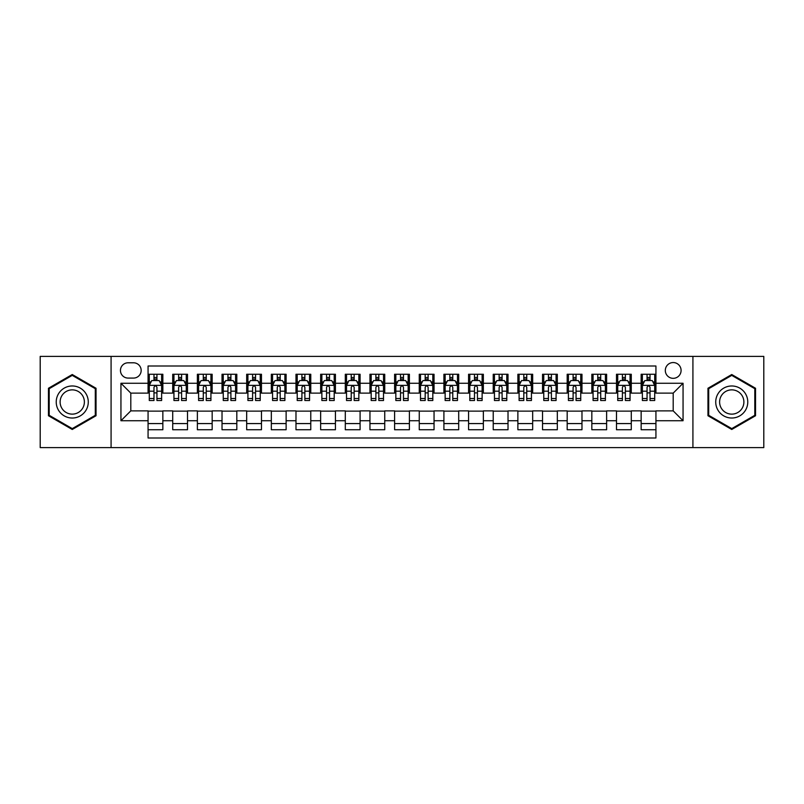 <?xml version="1.0" encoding="UTF-8"?>
<svg xmlns="http://www.w3.org/2000/svg" width="804" height="804" viewBox="0 0 804 804"><rect width="100%" height="100%" fill="white"/><g stroke="black" fill="none" stroke-linecap="round" stroke-linejoin="round"><path stroke-width="1.21" d="M673.199 362.554A7.889 7.889 0 0 0 665.31 370.443A7.889 7.889 0 0 0 673.199 378.332A7.889 7.889 0 0 0 681.088 370.443A7.889 7.889 0 0 0 673.199 362.554M692.917 447.607L763.8 447.607L763.8 356.393L692.917 356.393L692.917 447.607L111.083 447.607L111.083 356.393L40.2 356.393L40.2 447.607L111.083 447.607M655.933 374.262L641.15 374.262L641.15 383.267L631.281 383.267L631.281 393.126L641.15 393.126L641.15 383.267M631.281 383.267L631.281 374.262L616.487 374.262L616.487 383.267L606.628 383.267L606.628 393.126L616.487 393.126L616.487 383.267M606.628 383.267L606.628 374.262L591.834 374.262L591.834 383.267L581.975 383.267L581.975 393.126L591.834 393.126L591.834 383.267M581.975 383.267L581.975 374.262L567.182 374.262L567.182 383.267L557.323 383.267L557.323 393.126L567.182 393.126L567.182 383.267M557.323 383.267L557.323 374.262L542.529 374.262L542.529 383.267L532.67 383.267L532.67 393.126L542.529 393.126L542.529 383.267M532.67 383.267L532.67 374.262L517.876 374.262L517.876 383.267L508.017 383.267L508.017 393.126L517.876 393.126L517.876 383.267M508.017 383.267L508.017 374.262L493.224 374.262L493.224 383.267L483.355 383.267L483.355 393.126L493.224 393.126L493.224 383.267M483.355 383.267L483.355 374.262L468.571 374.262L468.571 383.267L458.702 383.267L458.702 393.126L468.571 393.126L468.571 383.267M458.702 383.267L458.702 374.262L443.908 374.262L443.908 383.267L434.049 383.267L434.049 393.126L443.908 393.126L443.908 383.267M434.049 383.267L434.049 374.262L419.256 374.262L419.256 383.267L409.397 383.267L409.397 393.126L419.256 393.126L419.256 383.267M409.397 383.267L409.397 374.262L394.603 374.262L394.603 383.267L384.744 383.267L384.744 393.126L394.603 393.126L394.603 383.267M384.744 383.267L384.744 374.262L369.951 374.262L369.951 383.267L360.091 383.267L360.091 393.126L369.951 393.126L369.951 383.267M360.091 383.267L360.091 374.262L345.298 374.262L345.298 383.267L335.429 383.267L335.429 393.126L345.298 393.126L345.298 383.267M335.429 383.267L335.429 374.262L320.645 374.262L320.645 383.267L310.776 383.267L310.776 393.126L320.645 393.126L320.645 383.267M310.776 383.267L310.776 374.262L295.983 374.262L295.983 383.267L286.123 383.267L286.123 393.126L295.983 393.126L295.983 383.267M286.123 383.267L286.123 374.262L271.33 374.262L271.33 383.267L261.471 383.267L261.471 393.126L271.33 393.126L271.33 383.267M261.471 383.267L261.471 374.262L246.677 374.262L246.677 383.267L236.818 383.267L236.818 393.126L246.677 393.126L246.677 383.267M236.818 383.267L236.818 374.262L222.025 374.262L222.025 383.267L212.166 383.267L212.166 393.126L222.025 393.126L222.025 383.267M212.166 383.267L212.166 374.262L197.372 374.262L197.372 383.267L187.513 383.267L187.513 393.126L197.372 393.126L197.372 383.267M187.513 383.267L187.513 374.262L172.719 374.262L172.719 393.126L162.85 393.126L162.85 374.262L148.067 374.262M148.067 429.738L162.85 429.738L162.85 410.874L172.719 410.874L172.719 429.738L187.513 429.738L187.513 410.874L197.372 410.874L197.372 420.733L187.513 420.733M197.372 420.733L197.372 429.738L212.166 429.738L212.166 410.874L222.025 410.874L222.025 420.733L212.166 420.733M222.025 420.733L222.025 429.738L236.818 429.738L236.818 410.874L246.677 410.874L246.677 420.733L236.818 420.733M246.677 420.733L246.677 429.738L261.471 429.738L261.471 410.874L271.33 410.874L271.33 420.733L261.471 420.733M271.33 420.733L271.33 429.738L286.123 429.738L286.123 410.874L295.983 410.874L295.983 420.733L286.123 420.733M295.983 420.733L295.983 429.738L310.776 429.738L310.776 410.874L320.645 410.874L320.645 420.733L310.776 420.733M320.645 420.733L320.645 429.738L335.429 429.738L335.429 410.874L345.298 410.874L345.298 420.733L335.429 420.733M345.298 420.733L345.298 429.738L360.091 429.738L360.091 410.874L369.951 410.874L369.951 420.733L360.091 420.733M369.951 420.733L369.951 429.738L384.744 429.738L384.744 410.874L394.603 410.874L394.603 420.733L384.744 420.733M394.603 420.733L394.603 429.738L409.397 429.738L409.397 410.874L419.256 410.874L419.256 420.733L409.397 420.733M419.256 420.733L419.256 429.738L434.049 429.738L434.049 410.874L443.908 410.874L443.908 420.733L434.049 420.733M443.908 420.733L443.908 429.738L458.702 429.738L458.702 410.874L468.571 410.874L468.571 420.733L458.702 420.733M468.571 420.733L468.571 429.738L483.355 429.738L483.355 410.874L493.224 410.874L493.224 420.733L483.355 420.733M493.224 420.733L493.224 429.738L508.017 429.738L508.017 410.874L517.876 410.874L517.876 420.733L508.017 420.733M517.876 420.733L517.876 429.738L532.67 429.738L532.67 410.874L542.529 410.874L542.529 420.733L532.67 420.733M542.529 420.733L542.529 429.738L557.323 429.738L557.323 410.874L567.182 410.874L567.182 420.733L557.323 420.733M567.182 420.733L567.182 429.738L581.975 429.738L581.975 410.874L591.834 410.874L591.834 420.733L581.975 420.733M591.834 420.733L591.834 429.738L606.628 429.738L606.628 410.874L616.487 410.874L616.487 420.733L606.628 420.733M616.487 420.733L616.487 429.738L631.281 429.738L631.281 410.874L641.15 410.874L641.15 420.733L631.281 420.733M128.087 378.081L133.514 378.081A7.638 7.638 0 0 0 141.162 370.443A7.638 7.638 0 0 0 133.514 362.795L128.087 362.795A7.638 7.638 0 0 0 120.449 370.443A7.638 7.638 0 0 0 128.087 378.081M692.917 356.393L111.083 356.393M655.933 383.267L655.933 366.001L148.067 366.001L148.067 393.126L130.801 393.126L130.801 410.874L148.067 410.874L148.067 437.999L655.933 437.999L655.933 410.874L673.199 410.874L673.199 393.126L655.933 393.126L655.933 383.267L683.058 383.267L683.058 420.733L655.933 420.733M148.067 420.733L120.942 420.733L120.942 383.267L148.067 383.267M641.15 420.733L641.15 429.738L655.933 429.738M148.067 380.423L149.293 380.423M153.976 380.423L156.941 380.423M161.624 380.423L162.85 380.423M148.067 392.875L149.293 392.875M153.976 392.875L156.941 392.875M161.624 392.875L162.85 392.875M148.067 411.125L162.85 411.125M148.067 423.577L162.85 423.577M172.719 392.875L173.945 392.875M178.629 392.875L181.593 392.875M186.277 392.875L187.513 392.875M172.719 380.423L173.945 380.423M178.629 380.423L181.593 380.423M186.277 380.423L187.513 380.423M172.719 411.125L187.513 411.125M172.719 423.577L187.513 423.577M197.372 411.125L212.166 411.125M197.372 423.577L212.166 423.577M197.372 380.423L198.598 380.423M203.291 380.423L206.246 380.423M210.929 380.423L212.166 380.423M197.372 392.875L198.598 392.875M203.291 392.875L206.246 392.875M210.929 392.875L212.166 392.875M222.025 411.125L236.818 411.125M222.025 423.577L236.818 423.577M222.025 380.423L223.261 380.423M227.944 380.423L230.899 380.423M235.582 380.423L236.818 380.423M222.025 392.875L223.261 392.875M227.944 392.875L230.899 392.875M235.582 392.875L236.818 392.875M246.677 411.125L261.471 411.125M246.677 423.577L261.471 423.577M246.677 380.423L247.913 380.423M252.597 380.423L255.551 380.423M260.235 380.423L261.471 380.423M246.677 392.875L247.913 392.875M252.597 392.875L255.551 392.875M260.235 392.875L261.471 392.875M271.33 411.125L286.123 411.125M271.33 423.577L286.123 423.577M271.33 380.423L272.566 380.423M277.249 380.423L280.204 380.423M284.897 380.423L286.123 380.423M271.33 392.875L272.566 392.875M277.249 392.875L280.204 392.875M284.897 392.875L286.123 392.875M295.983 411.125L310.776 411.125M295.983 423.577L310.776 423.577M295.983 380.423L297.219 380.423M301.902 380.423L304.867 380.423M309.55 380.423L310.776 380.423M295.983 392.875L297.219 392.875M301.902 392.875L304.867 392.875M309.55 392.875L310.776 392.875M320.645 411.125L335.429 411.125M320.645 423.577L335.429 423.577M320.645 380.423L321.871 380.423M326.555 380.423L329.519 380.423M334.203 380.423L335.429 380.423M320.645 392.875L321.871 392.875M326.555 392.875L329.519 392.875M334.203 392.875L335.429 392.875M345.298 411.125L360.091 411.125M345.298 423.577L360.091 423.577M345.298 380.423L346.524 380.423M351.217 380.423L354.172 380.423M358.855 380.423L360.091 380.423M345.298 392.875L346.524 392.875M351.217 392.875L354.172 392.875M358.855 392.875L360.091 392.875M369.951 411.125L384.744 411.125M369.951 423.577L384.744 423.577M369.951 380.423L371.187 380.423M375.87 380.423L378.825 380.423M383.508 380.423L384.744 380.423M369.951 392.875L371.187 392.875M375.87 392.875L378.825 392.875M383.508 392.875L384.744 392.875M394.603 411.125L409.397 411.125M394.603 423.577L409.397 423.577M394.603 380.423L395.839 380.423M400.523 380.423L403.477 380.423M408.161 380.423L409.397 380.423M394.603 392.875L395.839 392.875M400.523 392.875L403.477 392.875M408.161 392.875L409.397 392.875M419.256 411.125L434.049 411.125M419.256 423.577L434.049 423.577M419.256 380.423L420.492 380.423M425.175 380.423L428.13 380.423M432.813 380.423L434.049 380.423M419.256 392.875L420.492 392.875M425.175 392.875L428.13 392.875M432.813 392.875L434.049 392.875M443.908 411.125L458.702 411.125M443.908 423.577L458.702 423.577M443.908 380.423L445.145 380.423M449.828 380.423L452.783 380.423M457.476 380.423L458.702 380.423M443.908 392.875L445.145 392.875M449.828 392.875L452.783 392.875M457.476 392.875L458.702 392.875M468.571 411.125L483.355 411.125M468.571 423.577L483.355 423.577M468.571 380.423L469.797 380.423M474.481 380.423L477.445 380.423M482.129 380.423L483.355 380.423M468.571 392.875L469.797 392.875M474.481 392.875L477.445 392.875M482.129 392.875L483.355 392.875M493.224 411.125L508.017 411.125M493.224 423.577L508.017 423.577M493.224 380.423L494.45 380.423M499.133 380.423L502.098 380.423M506.781 380.423L508.017 380.423M493.224 392.875L494.45 392.875M499.133 392.875L502.098 392.875M506.781 392.875L508.017 392.875M517.876 411.125L532.67 411.125M517.876 423.577L532.67 423.577M517.876 380.423L519.103 380.423M523.796 380.423L526.751 380.423M531.434 380.423L532.67 380.423M517.876 392.875L519.103 392.875M523.796 392.875L526.751 392.875M531.434 392.875L532.67 392.875M542.529 411.125L557.323 411.125M542.529 423.577L557.323 423.577M542.529 380.423L543.765 380.423M548.449 380.423L551.403 380.423M556.087 380.423L557.323 380.423M542.529 392.875L543.765 392.875M548.449 392.875L551.403 392.875M556.087 392.875L557.323 392.875M567.182 411.125L581.975 411.125M567.182 423.577L581.975 423.577M567.182 380.423L568.418 380.423M573.101 380.423L576.056 380.423M580.739 380.423L581.975 380.423M567.182 392.875L568.418 392.875M573.101 392.875L576.056 392.875M580.739 392.875L581.975 392.875M591.834 411.125L606.628 411.125M591.834 423.577L606.628 423.577M591.834 380.423L593.071 380.423M597.754 380.423L600.709 380.423M605.402 380.423L606.628 380.423M591.834 392.875L593.071 392.875M597.754 392.875L600.709 392.875M605.402 392.875L606.628 392.875M616.487 411.125L631.281 411.125M616.487 423.577L631.281 423.577M616.487 380.423L617.723 380.423M622.407 380.423L625.371 380.423M630.055 380.423L631.281 380.423M616.487 392.875L617.723 392.875M622.407 392.875L625.371 392.875M630.055 392.875L631.281 392.875M641.15 411.125L655.933 411.125M641.15 423.577L655.933 423.577M641.15 380.423L642.376 380.423M647.059 380.423L650.024 380.423M654.707 380.423L655.933 380.423M641.15 392.875L642.376 392.875M647.059 392.875L650.024 392.875M654.707 392.875L655.933 392.875M130.801 393.126L120.942 383.267M130.801 410.874L120.942 420.733M683.058 383.267L673.199 393.126M683.058 420.733L673.199 410.874M72.249 429.477L96.038 415.738L96.038 388.262L72.249 374.523L48.461 388.262L48.461 415.738L72.249 429.477M755.539 388.262L731.751 374.523L707.962 388.262L707.962 415.738L731.751 429.477L755.539 415.738L755.539 388.262M156.941 377.468L153.976 377.468M161.624 398.513L156.941 398.513L156.941 400.523L161.624 400.523L161.624 385.478L159.152 380.553L151.765 380.553L149.293 385.478L149.293 400.523L153.976 400.523L153.976 398.513L149.293 398.513M149.293 385.478L149.293 374.262M161.624 385.478L161.624 374.262M153.976 380.553L153.976 374.262M156.941 374.262L156.941 380.553M156.941 398.513L156.941 387.327C155.956 385.428 154.971 385.428 153.976 387.327L153.976 398.513M72.249 385.97A16.03 16.03 0 0 0 56.23 402A16.03 16.03 0 0 0 72.249 418.03A16.03 16.03 0 0 0 88.279 402A16.03 16.03 0 0 0 72.249 385.97M72.249 389.87A12.13 12.13 0 0 0 60.119 402A12.13 12.13 0 0 0 72.249 414.13A12.13 12.13 0 0 0 84.38 402A12.13 12.13 0 0 0 72.249 389.87M95.304 415.306L72.249 428.622L49.195 415.306L49.195 388.694L72.249 375.378L95.304 388.694L95.304 415.306M717.871 393.99A16.03 16.03 0 0 0 723.741 415.879A16.03 16.03 0 0 0 745.63 410.01A16.03 16.03 0 0 0 739.76 388.121A16.03 16.03 0 0 0 717.871 393.99M721.238 395.93A12.13 12.13 0 0 0 725.68 412.512A12.13 12.13 0 0 0 742.253 408.07A12.13 12.13 0 0 0 737.821 391.488A12.13 12.13 0 0 0 721.238 395.93M754.805 388.694L754.805 415.306L731.751 428.622L708.696 415.306L708.696 388.694L731.751 375.378L754.805 388.694M181.593 377.468L178.629 377.468M186.277 398.513L181.593 398.513L181.593 400.523L186.277 400.523L186.277 385.478L183.814 380.553L176.418 380.553L173.945 385.478L173.945 400.523L178.629 400.523L178.629 398.513L173.945 398.513M173.945 385.478L173.945 374.262M186.277 385.478L186.277 374.262M178.629 380.553L178.629 374.262M181.593 374.262L181.593 380.553M181.593 398.513L181.593 387.327C180.609 385.428 179.624 385.428 178.629 387.327L178.629 398.513M206.246 377.468L203.291 377.468M210.929 398.513L206.246 398.513L206.246 400.523L210.929 400.523L210.929 385.478L208.467 380.553L201.07 380.553L198.598 385.478L198.598 400.523L203.291 400.523L203.291 398.513L198.598 398.513M198.598 385.478L198.598 374.262M210.929 385.478L210.929 374.262M203.291 380.553L203.291 374.262M206.246 374.262L206.246 380.553M206.246 398.513L206.246 387.327C205.261 385.428 204.276 385.428 203.291 387.327L203.291 398.513M230.899 377.468L227.944 377.468M235.582 398.513L230.899 398.513L230.899 400.523L235.582 400.523L235.582 385.478L233.12 380.553L225.723 380.553L223.261 385.478L223.261 400.523L227.944 400.523L227.944 398.513L223.261 398.513M223.261 385.478L223.261 374.262M235.582 385.478L235.582 374.262M227.944 380.553L227.944 374.262M230.899 374.262L230.899 380.553M230.899 398.513L230.899 387.327C229.914 385.428 228.929 385.428 227.944 387.327L227.944 398.513M255.551 377.468L252.597 377.468M260.235 398.513L255.551 398.513L255.551 400.523L260.235 400.523L260.235 385.478L257.772 380.553L250.376 380.553L247.913 385.478L247.913 400.523L252.597 400.523L252.597 398.513L247.913 398.513M247.913 385.478L247.913 374.262M260.235 385.478L260.235 374.262M252.597 380.553L252.597 374.262M255.551 374.262L255.551 380.553M255.551 398.513L255.551 387.327C254.566 385.428 253.582 385.428 252.597 387.327L252.597 398.513M280.204 377.468L277.249 377.468M284.897 398.513L280.204 398.513L280.204 400.523L284.897 400.523L284.897 385.478L282.425 380.553L275.028 380.553L272.566 385.478L272.566 400.523L277.249 400.523L277.249 398.513L272.566 398.513M272.566 385.478L272.566 374.262M284.897 385.478L284.897 374.262M277.249 380.553L277.249 374.262M280.204 374.262L280.204 380.553M280.204 398.513L280.204 387.327C279.219 385.428 278.234 385.428 277.249 387.327L277.249 398.513M304.867 377.468L301.902 377.468M309.55 398.513L304.867 398.513L304.867 400.523L309.55 400.523L309.55 385.478L307.078 380.553L299.681 380.553L297.219 385.478L297.219 400.523L301.902 400.523L301.902 398.513L297.219 398.513M297.219 385.478L297.219 374.262M309.55 385.478L309.55 374.262M301.902 380.553L301.902 374.262M304.867 374.262L304.867 380.553M304.867 398.513L304.867 387.327C303.882 385.428 302.887 385.428 301.902 387.327L301.902 398.513M329.519 377.468L326.555 377.468M334.203 398.513L329.519 398.513L329.519 400.523L334.203 400.523L334.203 385.478L331.74 380.553L324.344 380.553L321.871 385.478L321.871 400.523L326.555 400.523L326.555 398.513L321.871 398.513M321.871 385.478L321.871 374.262M334.203 385.478L334.203 374.262M326.555 380.553L326.555 374.262M329.519 374.262L329.519 380.553M329.519 398.513L329.519 387.327C328.534 385.428 327.55 385.428 326.555 387.327L326.555 398.513M354.172 377.468L351.217 377.468M358.855 398.513L354.172 398.513L354.172 400.523L358.855 400.523L358.855 385.478L356.393 380.553L348.996 380.553L346.524 385.478L346.524 400.523L351.217 400.523L351.217 398.513L346.524 398.513M346.524 385.478L346.524 374.262M358.855 385.478L358.855 374.262M351.217 380.553L351.217 374.262M354.172 374.262L354.172 380.553M354.172 398.513L354.172 387.327C353.187 385.428 352.202 385.428 351.217 387.327L351.217 398.513M378.825 377.468L375.87 377.468M383.508 398.513L378.825 398.513L378.825 400.523L383.508 400.523L383.508 385.478L381.046 380.553L373.649 380.553L371.187 385.478L371.187 400.523L375.87 400.523L375.87 398.513L371.187 398.513M371.187 385.478L371.187 374.262M383.508 385.478L383.508 374.262M375.87 380.553L375.87 374.262M378.825 374.262L378.825 380.553M378.825 398.513L378.825 387.327C377.84 385.428 376.855 385.428 375.87 387.327L375.87 398.513M403.477 377.468L400.523 377.468M408.161 398.513L403.477 398.513L403.477 400.523L408.161 400.523L408.161 385.478L405.698 380.553L398.302 380.553L395.839 385.478L395.839 400.523L400.523 400.523L400.523 398.513L395.839 398.513M395.839 385.478L395.839 374.262M408.161 385.478L408.161 374.262M400.523 380.553L400.523 374.262M403.477 374.262L403.477 380.553M403.477 398.513L403.477 387.327C402.492 385.428 401.508 385.428 400.523 387.327L400.523 398.513M428.13 377.468L425.175 377.468M432.813 398.513L428.13 398.513L428.13 400.523L432.813 400.523L432.813 385.478L430.351 380.553L422.954 380.553L420.492 385.478L420.492 400.523L425.175 400.523L425.175 398.513L420.492 398.513M420.492 385.478L420.492 374.262M432.813 385.478L432.813 374.262M425.175 380.553L425.175 374.262M428.13 374.262L428.13 380.553M428.13 398.513L428.13 387.327C427.145 385.428 426.16 385.428 425.175 387.327L425.175 398.513M452.783 377.468L449.828 377.468M457.476 398.513L452.783 398.513L452.783 400.523L457.476 400.523L457.476 385.478L455.004 380.553L447.607 380.553L445.145 385.478L445.145 400.523L449.828 400.523L449.828 398.513L445.145 398.513M445.145 385.478L445.145 374.262M457.476 385.478L457.476 374.262M449.828 380.553L449.828 374.262M452.783 374.262L452.783 380.553M452.783 398.513L452.783 387.327C451.798 385.428 450.813 385.428 449.828 387.327L449.828 398.513M477.445 377.468L474.481 377.468M482.129 398.513L477.445 398.513L477.445 400.523L482.129 400.523L482.129 385.478L479.656 380.553L472.26 380.553L469.797 385.478L469.797 400.523L474.481 400.523L474.481 398.513L469.797 398.513M469.797 385.478L469.797 374.262M482.129 385.478L482.129 374.262M474.481 380.553L474.481 374.262M477.445 374.262L477.445 380.553M477.445 398.513L477.445 387.327C476.46 385.428 475.476 385.428 474.481 387.327L474.481 398.513M502.098 377.468L499.133 377.468M506.781 398.513L502.098 398.513L502.098 400.523L506.781 400.523L506.781 385.478L504.319 380.553L496.922 380.553L494.45 385.478L494.45 400.523L499.133 400.523L499.133 398.513L494.45 398.513M494.45 385.478L494.45 374.262M506.781 385.478L506.781 374.262M499.133 380.553L499.133 374.262M502.098 374.262L502.098 380.553M502.098 398.513L502.098 387.327C501.113 385.428 500.128 385.428 499.133 387.327L499.133 398.513M526.751 377.468L523.796 377.468M531.434 398.513L526.751 398.513L526.751 400.523L531.434 400.523L531.434 385.478L528.972 380.553L521.575 380.553L519.103 385.478L519.103 400.523L523.796 400.523L523.796 398.513L519.103 398.513M519.103 385.478L519.103 374.262M531.434 385.478L531.434 374.262M523.796 380.553L523.796 374.262M526.751 374.262L526.751 380.553M526.751 398.513L526.751 387.327C525.766 385.428 524.781 385.428 523.796 387.327L523.796 398.513M551.403 377.468L548.449 377.468M556.087 398.513L551.403 398.513L551.403 400.523L556.087 400.523L556.087 385.478L553.624 380.553L546.228 380.553L543.765 385.478L543.765 400.523L548.449 400.523L548.449 398.513L543.765 398.513M543.765 385.478L543.765 374.262M556.087 385.478L556.087 374.262M548.449 380.553L548.449 374.262M551.403 374.262L551.403 380.553M551.403 398.513L551.403 387.327C550.418 385.428 549.433 385.428 548.449 387.327L548.449 398.513M576.056 377.468L573.101 377.468M580.739 398.513L576.056 398.513L576.056 400.523L580.739 400.523L580.739 385.478L578.277 380.553L570.88 380.553L568.418 385.478L568.418 400.523L573.101 400.523L573.101 398.513L568.418 398.513M568.418 385.478L568.418 374.262M580.739 385.478L580.739 374.262M573.101 380.553L573.101 374.262M576.056 374.262L576.056 380.553M576.056 398.513L576.056 387.327C575.071 385.428 574.086 385.428 573.101 387.327L573.101 398.513M600.709 377.468L597.754 377.468M605.402 398.513L600.709 398.513L600.709 400.523L605.402 400.523L605.402 385.478L602.93 380.553L595.533 380.553L593.071 385.478L593.071 400.523L597.754 400.523L597.754 398.513L593.071 398.513M593.071 385.478L593.071 374.262M605.402 385.478L605.402 374.262M597.754 380.553L597.754 374.262M600.709 374.262L600.709 380.553M600.709 398.513L600.709 387.327C599.724 385.428 598.739 385.428 597.754 387.327L597.754 398.513M625.371 377.468L622.407 377.468M630.055 398.513L625.371 398.513L625.371 400.523L630.055 400.523L630.055 385.478L627.582 380.553L620.185 380.553L617.723 385.478L617.723 400.523L622.407 400.523L622.407 398.513L617.723 398.513M617.723 385.478L617.723 374.262M630.055 385.478L630.055 374.262M622.407 380.553L622.407 374.262M625.371 374.262L625.371 380.553M625.371 398.513L625.371 387.327C624.386 385.428 623.391 385.428 622.407 387.327L622.407 398.513M650.024 377.468L647.059 377.468M654.707 398.513L650.024 398.513L650.024 400.523L654.707 400.523L654.707 385.478L652.235 380.553L644.848 380.553L642.376 385.478L642.376 400.523L647.059 400.523L647.059 398.513L642.376 398.513M642.376 385.478L642.376 374.262M654.707 385.478L654.707 374.262M647.059 380.553L647.059 374.262M650.024 374.262L650.024 380.553M650.024 398.513L650.024 387.327C649.039 385.428 648.054 385.428 647.059 387.327L647.059 398.513M172.719 420.733L162.85 420.733M172.719 383.267L162.85 383.267M161.564 385.357L149.353 385.357M149.293 381.91L151.082 381.91M159.835 381.91L161.624 381.91M153.976 391.196L149.293 391.196M161.624 391.196L156.941 391.196M156.941 379.036L153.976 379.036M186.216 385.357L174.006 385.357M173.945 381.91L175.734 381.91M184.488 381.91L186.277 381.91M178.629 391.196L173.945 391.196M186.277 391.196L181.593 391.196M181.593 379.036L178.629 379.036M210.869 385.357L198.668 385.357M198.598 381.91L200.387 381.91M209.14 381.91L210.929 381.91M203.291 391.196L198.598 391.196M210.929 391.196L206.246 391.196M206.246 379.036L203.291 379.036M235.522 385.357L223.321 385.357M223.261 381.91L225.04 381.91M233.793 381.91L235.582 381.91M227.944 391.196L223.261 391.196M235.582 391.196L230.899 391.196M230.899 379.036L227.944 379.036M260.174 385.357L247.974 385.357M247.913 381.91L249.702 381.91M258.456 381.91L260.235 381.91M252.597 391.196L247.913 391.196M260.235 391.196L255.551 391.196M255.551 379.036L252.597 379.036M284.827 385.357L272.626 385.357M272.566 381.91L274.355 381.91M283.108 381.91L284.897 381.91M277.249 391.196L272.566 391.196M284.897 391.196L280.204 391.196M280.204 379.036L277.249 379.036M309.49 385.357L297.279 385.357M297.219 381.91L299.008 381.91M307.761 381.91L309.55 381.91M301.902 391.196L297.219 391.196M309.55 391.196L304.867 391.196M304.867 379.036L301.902 379.036M334.142 385.357L321.932 385.357M321.871 381.91L323.66 381.91M332.414 381.91L334.203 381.91M326.555 391.196L321.871 391.196M334.203 391.196L329.519 391.196M329.519 379.036L326.555 379.036M358.795 385.357L346.594 385.357M346.524 381.91L348.313 381.91M357.066 381.91L358.855 381.91M351.217 391.196L346.524 391.196M358.855 391.196L354.172 391.196M354.172 379.036L351.217 379.036M383.448 385.357L371.247 385.357M371.187 381.91L372.966 381.91M381.719 381.91L383.508 381.91M375.87 391.196L371.187 391.196M383.508 391.196L378.825 391.196M378.825 379.036L375.87 379.036M408.1 385.357L395.9 385.357M395.839 381.91L397.628 381.91M406.372 381.91L408.161 381.91M400.523 391.196L395.839 391.196M408.161 391.196L403.477 391.196M403.477 379.036L400.523 379.036M432.753 385.357L420.552 385.357M420.492 381.91L422.281 381.91M431.034 381.91L432.813 381.91M425.175 391.196L420.492 391.196M432.813 391.196L428.13 391.196M428.13 379.036L425.175 379.036M457.406 385.357L445.205 385.357M445.145 381.91L446.934 381.91M455.687 381.91L457.476 381.91M449.828 391.196L445.145 391.196M457.476 391.196L452.783 391.196M452.783 379.036L449.828 379.036M482.068 385.357L469.858 385.357M469.797 381.91L471.586 381.91M480.34 381.91L482.129 381.91M474.481 391.196L469.797 391.196M482.129 391.196L477.445 391.196M477.445 379.036L474.481 379.036M506.721 385.357L494.51 385.357M494.45 381.91L496.239 381.91M504.992 381.91L506.781 381.91M499.133 391.196L494.45 391.196M506.781 391.196L502.098 391.196M502.098 379.036L499.133 379.036M531.374 385.357L519.173 385.357M519.103 381.91L520.891 381.91M529.645 381.91L531.434 381.91M523.796 391.196L519.103 391.196M531.434 391.196L526.751 391.196M526.751 379.036L523.796 379.036M556.026 385.357L543.826 385.357M543.765 381.91L545.544 381.91M554.298 381.91L556.087 381.91M548.449 391.196L543.765 391.196M556.087 391.196L551.403 391.196M551.403 379.036L548.449 379.036M580.679 385.357L568.478 385.357M568.418 381.91L570.207 381.91M578.96 381.91L580.739 381.91M573.101 391.196L568.418 391.196M580.739 391.196L576.056 391.196M576.056 379.036L573.101 379.036M605.332 385.357L593.131 385.357M593.071 381.91L594.859 381.91M603.613 381.91L605.402 381.91M597.754 391.196L593.071 391.196M605.402 391.196L600.709 391.196M600.709 379.036L597.754 379.036M629.994 385.357L617.784 385.357M617.723 381.91L619.512 381.91M628.266 381.91L630.055 381.91M622.407 391.196L617.723 391.196M630.055 391.196L625.371 391.196M625.371 379.036L622.407 379.036M654.647 385.357L642.436 385.357M642.376 381.91L644.165 381.91M652.918 381.91L654.707 381.91M647.059 391.196L642.376 391.196M654.707 391.196L650.024 391.196M650.024 379.036L647.059 379.036"/></g></svg>
